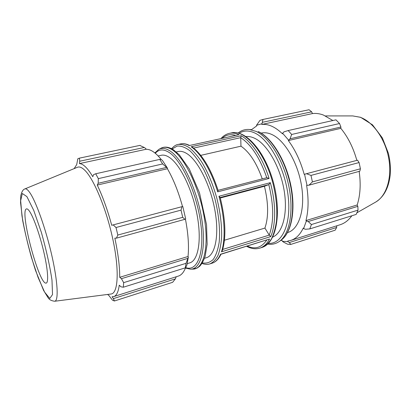 <?xml version="1.0" encoding="UTF-8"?>
<svg xmlns="http://www.w3.org/2000/svg" width="411" height="411" viewBox="0 0 411 411"><rect width="100%" height="100%" fill="white"/><g stroke="black" fill="none" stroke-linecap="round" stroke-linejoin="round"><path stroke-width="0.62" d="M186.27 266.42L186.974 264.843L188.356 256.993L186.049 263.333L185.263 267.854L186.27 266.42M185.793 267.114C183.964 272.108 181.498 275.093 178.389 276.074L113.785 296.578C116.524 295.709 118.347 291.913 119.257 285.177L120.916 286.801L123.341 287.217L185.263 267.854M176.206 276.762L175.394 278.869L172.599 282.326L114.402 300.991L112.491 300.184L108.833 295.427L107.543 294.456M139.827 145.412L144.246 147.482L145.854 148.602L145.997 149.306C150.513 149.07 155.63 152.517 161.343 159.653M167.498 168.212L162.391 160.377L161.091 159.473L159.709 159.401L162.653 163.938L167.498 168.212L167.405 168.731C173.447 179.258 178.482 191.865 182.505 206.548M185.674 218.811L182.787 206.476L181.945 206.682L181.03 210.134L182.715 217.321L184.904 219.32L185.674 218.811M185.407 218.986C188.217 233.551 189.091 246.055 188.027 256.495L188.356 256.993M145.997 149.306L79.421 163.593L79.724 161.225L144.246 147.482M140.064 145.36L79.4 158.143L79.724 161.225M162.653 163.938L98.332 178.631L98.188 183.275L166.306 167.488M79.421 163.593C81.193 163.604 83.212 164.703 85.488 166.887C87.774 169.101 90.209 172.379 92.794 176.715L93.569 174.654L95.706 173.771L159.709 159.401M95.706 173.771L98.332 178.631M187.673 258.406L121.425 278.679L119.724 277.302C119.765 266.564 118.132 253.51 114.833 238.128L116.416 238.164L184.904 219.32M182.715 217.321L117.829 235.046L116.416 238.164M74.16 168.618L76.708 164.585L77.813 158.78L79.4 158.143M175.394 278.869L113.4 298.627L114.402 300.991M113.4 298.627L112.069 296.737L113.785 296.578M121.425 278.679L123.649 282.64L123.341 287.217M181.945 206.682L113.189 224.889L116.005 227.514L117.829 235.046M113.189 224.889L111.72 225.305C107.507 209.8 102.688 196.391 97.248 185.073L98.188 183.275M24.886 188.916L77.427 167.272C79.426 166.44 81.871 167.426 84.753 170.226C93.98 179.011 106.819 210.083 113.138 240.666C119.519 271.286 117.988 293.5 111.047 294.004L54.689 301.253C49.978 300.605 49.079 298.889 48.282 298.057L43.587 290.418L35.474 270.299C30.173 253.695 25.908 237.147 22.692 220.661L20.55 202.515L20.756 195.862C21.66 191.778 23.037 189.461 24.886 188.916C26.042 188.433 27.594 189.553 29.546 192.266C35.767 200.825 45.678 228.449 51.74 255.103C57.838 281.792 58.727 301.042 54.689 301.253M123.649 282.64L186.049 263.333M116.005 227.514L181.03 210.134M176.288 151.947L178.22 151.52C180.85 150.935 183.753 151.644 186.928 153.647C197.845 160.388 210.345 184.945 214.871 210.093C219.469 235.262 215.266 255.241 206.399 257.718L204.503 258.303M192.466 147.225L191.146 146.758C200.589 153 211.275 170.647 217.681 191.845L218.133 190.421C211.105 169.25 202.546 154.849 192.466 147.225M220.07 197.547L218.96 196.263C224.894 217.671 225.675 239.731 221.452 251.825L222.382 250.525C226.322 236.952 225.577 219.238 220.147 197.372M220.99 254.178L220.527 254.25C218.385 259.12 215.605 262.09 212.204 263.158L209.918 263.883C213.047 262.475 215.724 259.685 217.943 255.503C219.834 250.551 221.061 244.427 221.621 237.142C221.914 225.233 220.311 212.225 216.808 198.117C212.857 184.133 207.802 172.045 201.642 161.842C197.547 155.79 193.447 151.084 189.348 147.719C185.346 145.191 181.636 144.091 178.225 144.42L180.568 143.917C183.193 143.347 186.065 143.896 189.194 145.566L239.043 134.649C235.585 133.143 232.359 132.717 229.359 133.364L231.521 132.897C244.874 129.408 264.643 151.772 272.909 183.234C276.213 196.72 277.415 209.25 276.516 220.82C275.534 227.925 273.849 233.936 271.466 238.858C268.737 243.05 265.552 245.917 261.92 247.468L259.809 248.131C263.698 246.908 266.95 243.867 269.575 239.012L220.861 254.291M266.862 177.691L218.107 190.339L266.862 177.691L269.087 178.456C262.809 158.153 251.578 141.456 241.19 135.738L240.733 137.654L240.969 146.177C249.503 152.055 256.598 162.962 262.254 178.888M240.969 146.177L200.748 155.368M224.437 240.235L264.92 228.074L269.256 235.118L270.721 236.602C275.992 224.601 276.058 203.209 270.33 182.684L268.835 184.596L264.437 186.265C268.501 203.157 268.66 217.09 264.92 228.074M264.437 186.265L220.311 197.999M158.173 155.964L161.256 155.281C163.748 154.726 166.517 155.481 169.568 157.547C180.059 164.508 192.369 189.502 197.095 214.974C201.883 240.461 198.2 260.538 189.8 262.86L187.272 263.646M188.027 256.495L119.724 277.302M167.405 168.731L97.248 185.073M29.664 211.516C33.784 217.666 40.134 235.822 44.044 253.037C47.979 270.284 48.704 282.963 46.099 283.112C39.019 284.854 19.404 210.925 26.417 208.932C27.208 208.598 28.292 209.461 29.664 211.516M305.424 229.266L309.812 228.906L311.42 224.545L308.219 221.524L306.334 221.01L303.616 228.593L305.424 229.266M306.334 221.01L305.943 220.584C308.538 210.545 308.764 198.826 306.616 185.428L308.98 185.186L312.411 181.898L310.993 175.405L306.467 173.714L304.566 174.228L307.022 185.448M304.566 174.228L304.191 174.336C300.498 161.05 295.216 149.789 288.342 140.562L290.048 138.805L291.656 134.469L288.198 130.554L283.965 131.854L282.598 133.246L288.532 140.064M282.598 133.246L282.48 133.816C275.236 126.896 268.352 123.773 261.817 124.446L262.989 119.457L259.978 120.351L256.51 125.288L261.704 123.803M256.51 125.288L256.68 125.905L251.511 129.676M280.872 240.358L282.316 240.718L282.424 241.324L283.682 242.202L287.572 244.211L290.783 244.422L289.334 242.547L287.941 241.642L282.424 241.324M287.941 241.642L287.777 241.021L290.87 240.373C295.946 238.76 300.081 234.666 303.261 228.09L303.616 228.593M261.18 133.133L261.473 133.066C264.725 132.347 268.213 132.835 271.928 134.541C284.705 140.274 297.985 162.725 301.612 186.296C305.322 209.882 298.812 229.317 287.844 232.477L287.561 232.564M305.943 220.584L357.18 204.976L357.842 206.343L308.219 221.524M311.42 224.545L358.038 210.119L357.842 206.343M336.712 225.824L336.671 227.458L289.334 242.547M290.783 244.422L335.16 230.186L336.671 227.458M288.198 130.554L335.946 119.832L339.548 123.526L291.656 134.469M310.993 175.405L359.091 162.55L357.519 160.198L306.467 173.714M262.578 122.278L311.641 111.828L309.057 109.747L262.989 119.457M261.817 124.446L312.494 113.57C315.982 113.148 319.619 113.636 323.406 115.039L332.884 120.521M311.641 111.828L312.494 113.57M290.048 138.805L340.909 127.014L339.548 123.526M340.909 127.014L340.817 128.34C347.958 137.017 353.296 147.698 356.846 160.372M359.091 162.55L360.411 168.787L312.411 181.898M308.98 185.186L359.851 171.187L360.411 168.787M359.157 171.377C360.961 184.082 360.303 195.282 357.18 204.976M358.038 210.119L356.173 214.414L309.812 228.906M351.862 215.76C348.528 220.327 344.608 223.322 340.113 224.745L290.87 240.373M308.692 109.824L309.057 109.747M288.342 140.562L340.817 128.34M246.061 136.56C248.83 136.257 251.758 136.863 254.856 138.379C267.016 144.199 279.906 166.193 283.986 189.61C288.132 213.042 282.794 232.939 272.729 237.08M189.194 145.566L239.043 134.649M269.575 239.012L220.527 254.25M221.452 251.825L270.721 236.602M270.33 182.684L218.96 196.263M217.681 191.845L269.087 178.456M241.19 135.738L191.146 146.758M172.132 149.018L177.172 146.069C181.087 145.746 185.366 147.338 190.005 150.852C194.747 155.476 199.371 161.79 203.887 169.789C208.182 178.585 211.845 188.197 214.881 198.631C218.822 214.439 220.317 229.883 219.191 242.146C218 249.631 215.996 255.416 213.186 259.49C210.006 262.475 206.394 263.615 202.346 262.912M155.317 153.272C158.887 149.142 163.506 148.885 169.173 152.496C181.842 160.547 196.869 193.319 200.758 223.466C204.77 253.664 197.075 272.036 185.633 267.551M185.428 268.08L190.565 269.184C200.953 269.333 206.594 248.069 201.647 218.416C196.792 188.798 182.258 158.733 170.041 150.965C165.741 148.186 161.991 147.667 158.785 149.409L154.875 152.913M172.281 149.82C184.703 157.613 199.443 187.95 204.313 217.866C209.281 247.818 203.471 269.287 192.898 269.133L197.152 268.059L199.669 266.266C201.714 264.16 203.543 260.841 205.151 256.32L207.144 244.334L206.548 224.73L199.52 192.893L189.327 169.07L179.278 154.808L173.509 149.851C169.902 147.508 166.491 146.681 163.27 147.369L160.84 148.294C164.102 146.522 167.919 147.03 172.281 149.82M26.9 196.597L22.302 193.494L20.653 200.676L21.978 215.909C24.213 229.055 27.393 242.999 31.519 257.733L38.115 277.517L44.588 292.093L49.777 298.463L52.526 294.564L51.986 280.168C49.823 265.778 46.289 249.867 41.383 232.436L33.733 210.37L26.9 196.597M269.256 235.118L222.716 249.42M220.183 197.516L268.835 184.596M240.733 137.716C251.234 144.574 259.916 157.906 266.78 177.716M268.804 184.611C273.824 205.212 273.962 222.032 269.226 235.066M266.77 240.024C261.586 247.669 255.087 249.688 247.278 246.081M193.622 148.094L240.733 137.654M258.19 131.587C271.286 137.608 285.326 160.254 290.474 185.453C295.673 210.653 291.101 233.453 280.929 240.317C291.548 233.016 295.935 210.34 290.839 185.351C285.722 160.357 271.887 137.885 258.498 131.669L258.19 131.587M280.929 240.317L279.233 241.504C289.478 234.599 294.065 211.526 288.789 185.993C283.564 160.46 269.375 137.505 256.181 131.417L249.518 129.496C245.233 129.157 241.447 130.323 238.154 132.989M239.202 133.256C243.697 130.364 248.881 130.272 254.758 132.984C269.498 139.709 285.121 168.418 288.193 196.545C291.394 224.704 281.746 244.447 268.409 243.348M222.187 138.26C225.922 134.844 230.381 133.863 235.57 135.332M360.072 117.227C372.854 121.599 385.266 138.918 388.734 158.435C392.258 177.958 386.325 196.155 375.639 202.099C383.787 197.039 388.631 188.11 390.167 175.307C390.799 168.114 390.188 160.737 388.338 153.169L382.358 137.901L372.515 124.852L360.637 117.32L352.772 115.928L360.072 117.227M79.308 158.163L139.946 145.386M202.007 263.451C204.729 264.499 207.365 264.643 209.918 263.883M178.225 144.42C176.175 144.646 173.956 146.08 171.567 148.715M220.948 254.265C218.77 258.987 215.857 261.956 212.204 263.158M190.565 269.184L192.898 269.133M158.785 149.409L160.84 148.294M180.568 143.917C183.383 143.326 186.363 143.829 189.497 145.417M246.61 246.292C251.142 248.763 255.539 249.374 259.809 248.131M231.521 132.897C245.912 129.465 265.336 151.926 273.598 183.054C281.854 214.177 276.12 243.317 261.92 247.468M251.578 129.686L249.518 129.496M267.633 244.103C271.815 244.786 275.683 243.918 279.233 241.504M229.359 133.364C226.148 134.104 223.363 135.82 221.015 138.517M262.819 119.488L308.872 109.783M352.772 115.928L325.533 115.928M375.639 202.099L356.954 212.764"/></g></svg>
